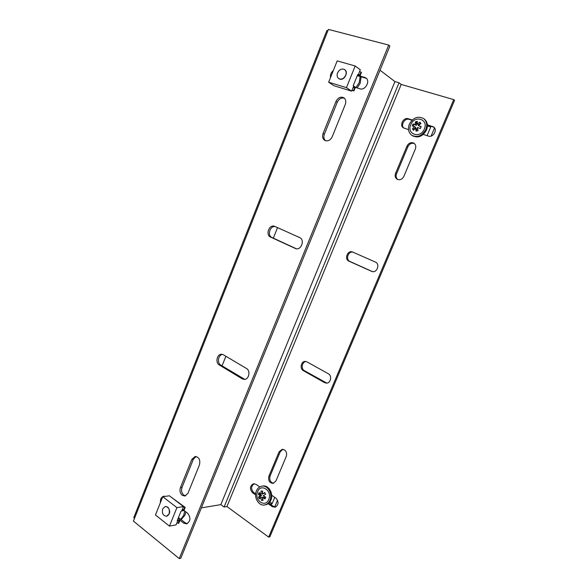 <?xml version="1.0" encoding="UTF-8"?>
<svg xmlns="http://www.w3.org/2000/svg" width="588" height="588" viewBox="0 0 588 588"><rect width="100%" height="100%" fill="white"/><g stroke="black" fill="none" stroke-linecap="round" stroke-linejoin="round"><path stroke-width="0.88" d="M338.82 78.652L339.798 79.137C344.208 80.762 348.757 72.353 344.847 69.759L344.686 69.641C346.2 70.979 346.538 72.853 345.7 75.271C343.796 78.77 341.444 79.858 338.644 78.542C337.078 77.204 336.726 75.315 337.571 72.875C339.482 69.34 341.856 68.259 344.678 69.634L344.847 69.759M359.952 76.109L361.451 72.412L361.039 72.118L359.878 74.999L358.57 74.051L360.304 69.766L355.174 66.003L346.442 87.641L351.646 91.147L353.373 86.884L354.696 87.788L353.535 90.655L353.947 90.934L355.439 87.252L353.212 85.723L357.739 74.522L359.952 76.109L357.401 75.367M361.039 72.118L359.525 71.685M355.174 66.003L337.196 60.88L328.655 82.217L333.977 85.73L351.646 91.147M346.442 87.641L328.655 82.217M354.696 87.788L353.19 87.333M353.535 90.655L352.036 90.192M353.947 90.934L351.977 90.332M360.187 76.521L359.187 82.629L355.924 87.583M361.12 76.785L360.165 83.312L357.188 87.965M165.434 506.466L167.8 507.091C170.564 510.884 170.255 513.919 166.867 516.198L166.602 516.249M180.053 520.123L178.781 523.276L178.252 523.371L179.244 520.924L177.561 521.225L176.084 524.878L169.454 526.113L176.922 507.62L183.493 506.577L182.008 510.244L183.684 509.965L184.683 507.503L185.205 507.422L183.919 510.582L181.089 511.053L177.208 520.637L180.053 520.123L178.054 518.565M178.252 523.371L177.069 522.445M169.454 526.113L155.46 514.992L162.773 496.72L169.395 495.794L183.493 506.577M176.922 507.62L162.773 496.72M183.684 509.965L182.493 509.054M184.683 507.503L183.485 506.591M170.63 496.742L185.205 507.422M180.744 519.344L183.765 515.257L184.698 511.001M181.148 519.66L185.014 515.037L185.845 511.876M162.692 508.877C161.825 513.434 163.141 515.889 166.654 516.235L169.087 513.883C169.961 509.348 168.653 506.893 165.177 506.511L162.692 508.877M325.385 140.679C328.295 141.326 330.574 140.003 332.235 136.703L345.281 104.451C346.273 101.555 345.825 99.343 343.921 97.792C340.717 96.351 338.063 97.579 335.976 101.474L323.084 133.491C322.055 136.6 322.628 138.908 324.804 140.414L325.385 140.679M182.214 495.324L184.999 496.015L187.984 493.229L199.457 464.858C200.501 459.86 199.053 457.067 195.113 456.479L191.806 459.404L180.45 487.592C179.472 490.737 180.068 493.31 182.214 495.324M185.58 495.838L183.779 495.096C181.626 493.097 181.038 490.524 182.008 487.393L193.349 459.272L196.061 456.494M388.712 45.07L389.881 46.048L180.81 558.218L179.237 558.6L133.432 521.093L328.413 29.4L388.712 45.07L179.237 558.6M325.531 140.723C323.812 139.106 323.422 136.93 324.37 134.196L337.24 102.268C338.997 98.806 341.393 97.454 344.428 98.203M296.411 248.783L271.935 237.501C267.018 235.56 269.98 225.557 275.184 226.564M244.792 379.378L220.765 365.075C216.825 362.987 218.229 354.718 222.558 354.424M187.256 523.643L185.227 522.835L178.458 517.558M164.067 496.537L164.684 496.199M357.276 75.668L366.464 78.395M277.543 227.629L273.324 238.14M225.895 356.284L222.051 365.854M327.884 30.745L326.877 30.48L133.77 517.668L134.542 518.293M274.824 226.409L274.427 226.255C269.106 224.263 265.276 234.965 270.546 237.074L295.771 248.658C301.321 250.561 305.099 239.684 299.615 237.552L274.824 226.409M223.366 354.777L221.698 354.27C217.068 353.77 215.046 362.73 219.28 364.972L242.241 378.856L244.218 379.422C248.967 379.723 250.804 370.712 246.46 368.463L223.366 354.777M180.001 520.27L183.662 523.122L186.683 523.849C190.6 521.159 190.931 517.638 187.66 513.273L183.978 510.443M165.346 496.36L163.714 496.235C161.281 497.066 160.179 499.197 160.406 502.63M355.373 87.421L360.01 88.825C365.192 90.743 370.55 81.085 365.993 77.976L360.018 75.948M333.352 70.487C331.059 72.449 330.111 74.808 330.515 77.572M274.787 497.375L272.193 503.541L269.892 501.924M272.193 503.541L270.113 503.916L268.907 503.063M270.568 504.386L271.48 504.225L271.222 504.842M273.846 506.665L274.905 506.466L277.551 500.182M265.261 504.827L265.93 504.702C268.143 504.114 269.796 502.6 270.884 500.145C273.912 493.663 268.429 484.534 262.535 486.078L262.233 486.122M269.951 500.307C272.986 493.81 267.503 484.666 261.601 486.21C259.271 486.746 257.544 488.297 256.419 490.848C253.369 497.375 258.97 506.643 264.997 504.871C267.209 504.284 268.863 502.762 269.951 500.307M268.738 499.462C272.648 490.899 260.903 482.836 257.603 491.678C253.715 500.079 265.313 508.341 268.738 499.462M258.705 493.398L259.095 492.538L260.727 494.089L261.072 491.053L262.652 491.046L262.307 494.082L264.769 492.524L265.636 494.236L263.174 495.802L265.769 497.205L265.048 498.925L262.454 497.521L263.056 500.41L261.469 500.403L260.866 497.521L259.359 498.918L258.5 497.205L260.006 495.802L258.375 494.251L258.705 493.398M262.307 494.082L264.99 492.994M260.727 494.089L262.277 493.839L262.16 491.053M258.375 494.251L259.462 494.082L261.564 495.552L259.587 497.022L260.146 498.146M259.8 493.273L259.462 494.082M260.006 495.802L261.564 495.552M258.5 497.205L259.587 497.022M260.866 497.521L262.424 497.264L262.549 500.219L262.998 500.219M261.469 500.403L262.549 500.219M262.454 497.521L264.005 497.264L265.335 498.19M427.072 135.652L430.732 126.971L427.425 125.928M430.732 126.971L427.417 125.288M434.554 127.912L431.107 136.071M424.095 118.901L424.433 119.151C427.469 121.856 428.167 125.464 426.535 129.985C422.801 136.489 418.105 138.408 412.445 135.725L412.004 135.431M409.336 124.222C413.158 117.541 417.95 115.682 423.72 118.629C426.763 121.341 427.461 124.957 425.822 129.485C422.081 136.004 417.377 137.923 411.718 135.24C408.462 132.572 407.668 128.897 409.336 124.222M410.777 124.685C414.518 114.726 428.821 119.129 424.345 129.007C420.449 139.055 406.315 134.387 410.777 124.685M413.041 123.987L412.225 125.942L414.422 126.508L412.453 128.875L413.526 130.33L415.503 127.963L416.098 131.161L418.002 130.661L417.414 127.464L420.361 128.537L421.184 126.574L418.23 125.494L420.957 123.62L419.861 122.164L417.149 124.039L417.282 121.348L415.385 121.863L415.246 124.546L413.041 123.987L416.444 125.384L416.216 122.451L417.201 122.186M415.503 127.963L416.708 128.787L416.87 130.94M412.453 128.875L413.29 129.448L415.628 127.339L414.422 126.508M413.731 130.051L413.29 129.448M413.21 126.17L413.886 124.568M415.246 124.546L416.444 125.384M415.385 121.863L416.216 122.451M417.149 124.039L418.34 124.877L420.457 122.966M418.23 125.494L421.052 126.854M286.224 456.501C287.098 453.752 286.503 451.547 284.438 449.879L282.108 449.328L279.087 451.856L268.914 476.17C268.04 480.624 269.473 483.02 273.229 483.365L275.956 480.947L286.224 456.501M397.745 179.538C396.091 178.113 395.687 176.209 396.532 173.82L407.859 146.772C409.314 143.972 411.372 142.847 414.04 143.406L414.415 143.56M415.341 149.029C416.208 146.581 415.782 144.663 414.055 143.274L413.129 142.818C410.461 142.259 408.395 143.384 406.933 146.191L395.592 173.306C394.695 175.944 395.232 177.944 397.216 179.296C399.987 180.354 402.207 179.362 403.89 176.312L415.341 149.029M453.73 99.615L454.568 100.32L269.833 536.851L268.665 537.131L453.73 99.615L401.2 84.429L226.939 506.533L268.665 537.131M306.965 361.877L305.429 361.429C301.159 360.973 299.395 368.683 303.327 370.631L324.569 382.634L326.391 383.119C330.735 383.391 332.323 375.681 328.317 373.74L306.965 361.877M352.712 252.054L352.352 251.914C347.471 250.098 344.09 259.249 348.919 261.153L371.991 271.509C377.033 273.229 380.348 263.975 375.364 262.057L352.712 252.054M423.316 134.439L428.431 136.093C433.091 137.901 437.803 129.808 433.701 126.993L427.38 124.766M412.269 120.003L408.241 118.732C403.625 117.012 399.171 125.215 403.302 127.787L408.52 129.647M268.128 503.703L272.325 506.65L275.125 507.231C278.719 504.886 278.977 501.858 275.904 498.154L271.685 495.228M259.712 486.923L255.971 484.328L253.479 483.755C249.834 485.96 249.503 488.937 252.48 492.693L255.604 494.89M201.375 507.856L220.831 504.622L224.094 507.018L399.031 82.768L401.2 84.429M224.094 507.018L226.939 506.533M220.831 504.622L394.93 81.585L399.031 82.768M380.024 70.185L394.93 81.585M273.633 483.262C270.34 482.344 269.15 479.933 270.076 476.023L280.226 451.76L282.843 449.313M326.781 383.104L304.422 370.705C300.711 368.86 302.034 361.605 306.091 361.532M372.447 271.612L349.941 261.469C345.376 259.69 348.111 251.025 352.888 252.127M427.41 125.126L434.025 127.28M403.853 128.111C400.303 125.193 404.801 117.74 409.152 119.371L411.99 120.268M275.515 507.113L273.486 506.437L268.812 503.152M255.655 493.913L253.663 492.509C250.782 489.084 250.973 486.144 254.236 483.704M365.898 78.189L364.685 77.307M185.227 522.835L183.662 523.122M220.765 365.075L219.28 364.972M243.697 378.922L242.241 378.856M271.935 237.501L270.546 237.074M296.271 248.761L295.198 248.437M193.349 459.272L191.806 459.404M182.008 487.393L180.45 487.592M337.24 102.268L335.976 101.474M324.37 134.196L323.084 133.491M272.325 506.65L273.486 506.437M252.48 492.693L253.663 492.509M432.518 126.383L433.4 127.015M408.241 118.732L409.152 119.371M348.919 261.153L349.941 261.469M371.462 271.318L372.439 271.612M303.327 370.631L304.422 370.705M324.569 382.634L325.642 382.678M395.592 173.306L396.532 173.82M406.933 146.191L407.859 146.772M268.914 476.17L270.076 476.023M279.087 451.856L280.226 451.76M265.93 504.702L264.997 504.871M424.433 119.151L423.72 118.629"/></g></svg>
